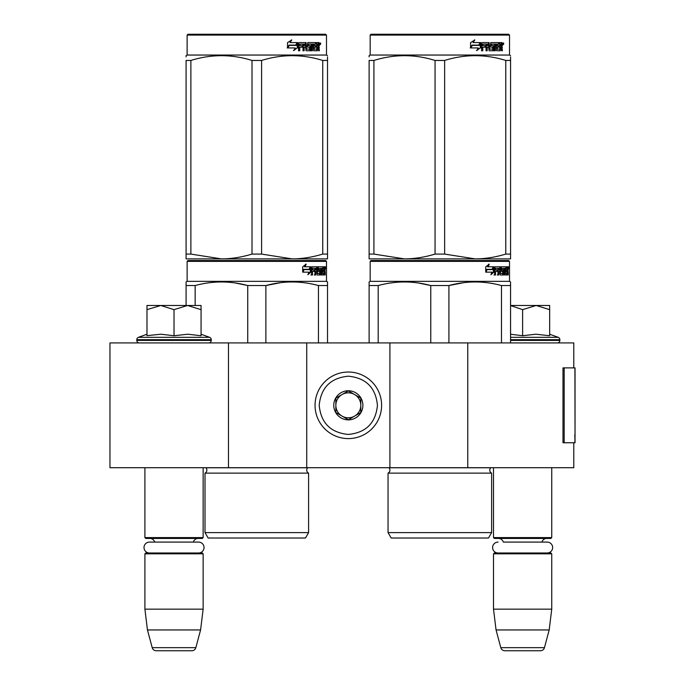 <?xml version="1.0" encoding="UTF-8"?>
<svg xmlns="http://www.w3.org/2000/svg" width="685" height="685" viewBox="0 0 685 685"><rect width="100%" height="100%" fill="white"/><g stroke="black" fill="none" stroke-linecap="round" stroke-linejoin="round"><path stroke-width="1.03" d="M573.79 442.758L573.79 467.709L228.465 467.709L228.465 342.92L573.79 342.92L573.79 367.879M228.465 342.92L109.96 342.92L109.96 467.709L228.465 467.709M467.769 467.709L467.769 342.92M389.919 467.709L389.919 342.92M306.726 467.709L306.726 342.92M348.322 438.597A33.282 33.282 0 0 0 381.605 405.315A33.282 33.282 0 0 0 348.322 372.032A33.282 33.282 0 0 0 315.049 405.315A33.282 33.282 0 0 0 348.322 438.597M348.322 434.436C366.013 432.706 375.714 423.005 377.444 405.315C375.722 387.633 366.013 377.923 348.322 376.193C330.641 377.923 320.931 387.624 319.201 405.315C320.931 423.005 330.632 432.706 348.322 434.436M348.322 419.871A14.556 14.556 0 0 0 362.887 405.315A14.556 14.556 0 0 0 348.322 390.758A14.556 14.556 0 0 0 333.766 405.315A14.556 14.556 0 0 0 348.322 419.871M348.322 419.725L360.807 412.524L360.807 398.113L348.322 390.904L335.847 398.113L335.847 412.524L348.322 419.725M354.565 394.509A12.476 12.476 0 0 0 335.847 405.315A12.476 12.476 0 0 0 354.565 416.12A12.476 12.476 0 0 0 348.322 392.839A12.476 12.476 0 0 0 342.08 394.509M354.565 416.12A12.476 12.476 0 0 1 335.847 405.315M144.903 467.709L144.903 537.597L203.145 537.597L203.145 467.709M203.145 537.597L202.315 538.436L145.734 538.436L144.903 537.597M154.707 542.092A4.992 4.992 122.1 0 0 149.895 538.436M193.341 542.092A4.992 4.992 -122.2 0 1 198.153 538.436M144.903 553.822L203.145 553.822L202.315 552.992L145.734 552.992L144.903 553.822L144.903 609.153L147.455 629.952L152.207 647.667A4.161 4.161 34.1 0 0 156.223 650.75L191.826 650.75A4.161 4.161 -34.1 0 0 195.841 647.667L152.207 647.667M203.145 553.822L203.145 609.153L144.903 609.153M203.145 609.153L200.585 629.952L147.455 629.952M200.585 629.952L195.841 647.667M191.826 650.75L156.223 650.75M493.508 467.709L493.508 537.597L551.742 537.597L551.742 467.709M551.742 537.597L550.911 538.436L494.339 538.436L493.508 537.597M547.187 552.992A5.446 5.446 0 0 0 552.641 547.546A5.446 5.446 0 0 0 547.187 542.092L503.312 542.092A4.992 4.992 122.1 0 0 498.5 538.436M547.187 542.092L541.938 542.092A4.992 4.992 -122.2 0 1 546.75 538.436M493.508 553.822L551.742 553.822L550.911 552.992L494.339 552.992L493.508 553.822L493.508 609.153L496.06 629.952L500.803 647.667A4.161 4.161 34.1 0 0 504.828 650.75L540.422 650.75A4.161 4.161 -34.1 0 0 544.447 647.667L500.803 647.667M551.742 553.822L551.742 609.153L493.508 609.153M551.742 609.153L549.19 629.952L496.06 629.952M549.19 629.952L544.447 647.667M540.422 650.75L504.828 650.75M174.024 305.476L187.536 305.476L174.024 309.654L160.787 305.476L174.024 305.476M208.762 342.92A2.492 2.492 -40.2 0 0 211.254 340.419L136.794 340.419A2.492 2.492 40.2 0 0 139.286 342.92M201.065 334.212L209.61 337.328A2.492 2.492 -129.2 0 1 211.254 339.674L211.254 340.419M211.254 339.674L136.794 339.674L136.794 340.419M209.61 337.328L138.439 337.328A2.492 2.492 129.2 0 0 136.794 339.674M147.703 335.582L160.906 334.212L174.024 335.736L187.827 334.212L201.065 335.736L201.065 309.663L187.536 305.476L201.065 305.476L201.065 309.663M146.984 334.212L138.439 337.328M160.221 305.476L146.984 305.476L146.984 309.654L160.787 305.476M174.024 335.736L174.024 309.654M146.984 335.736L146.984 309.654M510.565 305.476L536.141 305.476L522.621 309.654L510.565 305.536M557.359 342.92A2.492 2.492 -40.2 0 0 559.859 340.419L510.565 340.419M549.67 334.212L558.215 337.328A2.492 2.492 -129.2 0 1 559.859 339.674L559.859 340.419M558.215 337.328L510.565 337.328M510.565 334.237L522.621 335.736L535.858 334.212L549.67 335.736L549.67 309.663L536.141 305.476L549.67 305.476L549.67 309.663M522.621 335.736L522.621 309.654M198.59 552.992A5.446 5.446 0 0 0 204.036 547.546A5.446 5.446 0 0 0 198.59 542.092L149.458 542.092A5.446 5.446 0 0 0 144.013 547.546A5.446 5.446 0 0 0 149.458 552.992M498.063 552.992A5.446 5.446 0 0 1 492.609 547.546A5.446 5.446 0 0 1 498.063 542.092M308.592 532.605L205.012 532.605L208.137 538.016L305.476 538.016L308.592 532.605L308.592 473.121L205.012 473.121A3.331 3.331 0 0 0 205.911 467.778L205.851 467.709M308.592 473.121A3.331 3.331 0 0 1 307.702 467.778L307.762 467.709M256.807 260.548L187.955 260.548L187.125 261.379L326.488 261.379L325.649 260.548L256.807 260.548M187.955 260.548L325.649 260.548M319.201 260.548L194.403 260.548L319.201 260.548M327.524 342.92L327.524 281.946L326.488 281.347L326.488 261.379M326.488 281.347L187.125 281.347L187.125 261.379M310.947 272.073L307.873 274.728L308.892 272.159L302.941 272.159L304.089 269.616L309.885 269.616L310.947 266.79L310.947 272.073L310.296 272.073L310.296 268.529M308.181 273.949L310.296 272.073M305.604 264.17L304.5 266.79L305.073 266.79L306.195 264.17L302.676 266.833L302.676 272.159L303.96 269.325L303.395 269.325L302.676 270.943M303.96 269.325L309.774 269.325L310.725 266.79L305.073 266.79M309.14 269.325L310.082 266.79M321.933 273.195L323.911 273.443L323.979 266.79L325.041 266.79L325.169 267.433L325.169 269.744L324.973 270.703L324.159 270.703L324.356 271.654M324.356 269.744L324.159 270.703M324.973 270.703L324.81 271.654M325.169 274.985L325.169 271.654M321.359 268.332L320.76 268.332L320.76 274.985L321.359 274.985L321.359 268.332L321.933 268.332L322.164 274.985L324.142 274.985L324.031 274.342M324.844 274.985L324.69 271.406L323.979 271.406M324.313 271.406L324.313 274.342L323.508 274.342L323.508 273.443M312.643 268.332L314.929 268.332L314.929 274.985L315.759 274.985L315.759 271.406L316.821 271.406L317.146 274.985L320.1 274.985L319.998 274.342M319.998 270.515L319.998 269.864M318.114 268.332L318.859 268.332L318.003 268.58L318.748 268.58L318.748 269.616L318.003 269.616L318.003 268.58M318.748 268.58L320.76 268.332M318.748 269.616L320.1 269.864L320.366 270.515L319.604 270.515L319.604 271.414M320.366 270.515L320.366 274.342L319.604 274.342L319.698 271.654L318.842 271.406M315.759 271.406L315.057 271.406L315.057 274.985L314.235 274.985M314.235 271.406L314.235 269.864M312.497 268.58L312.497 269.864L311.829 269.864L314.578 269.864L314.578 271.406L311.829 271.406L311.829 274.985L310.896 274.985M316.821 273.195L317.472 273.195L317.146 266.79L311.949 266.79L311.547 274.985L312.497 274.985L312.497 271.406M317.472 267.433L316.744 267.433L316.744 268.349M316.744 271.406L316.744 269.864M317.472 273.195L316.744 273.195M317.592 273.443L319.587 273.443M318.311 271.406L318.311 266.79L323.628 266.79L323.628 268.332L321.933 268.332L322.584 268.332L322.498 269.864L321.933 269.864L323.406 269.864L323.406 271.406L321.933 271.406M317.275 267.433L317.575 266.79M322.832 268.332L322.832 266.79M322.498 273.195L322.498 271.406M323.979 266.79L324.356 268.332M323.174 271.406L323.174 269.864M315.896 268.332L315.057 268.58L316.701 268.332L316.821 269.864L315.759 269.864L315.759 268.58M315.759 269.864L315.057 269.864L315.759 269.864M324.313 268.332L324.784 268.332L324.844 269.864L324.313 269.864L324.313 268.332M324.031 269.864L323.971 268.332M315.057 269.864L315.057 268.58M322.609 271.406L322.609 269.864M316.427 266.79L316.744 267.433M313.893 271.406L313.893 269.864M311.829 269.864L311.829 268.58M319.604 274.342L319.338 274.985M319.338 269.864L319.604 270.515M323.508 274.342L323.337 274.985M325.169 267.433L324.356 267.433M325.735 267.826L325.563 266.79L325.632 267.826M324.57 267.433L324.741 266.79L325.563 266.79M324.313 274.342L324.142 274.985M320.366 274.342L320.1 274.985M186.089 305.476L186.089 281.946L187.125 281.347M186.089 282.956L186.089 281.946M265.874 342.92L265.874 285.551L247.739 285.551L247.739 342.92M327.524 282.956L327.524 285.551L318.457 285.551L318.457 342.92M280.636 282.665L265.874 285.551C283.402 280.781 300.929 280.781 318.457 285.551M195.156 305.476L195.156 285.551C212.684 280.781 230.211 280.781 247.739 285.551M195.156 285.551L186.089 285.551M296.237 282.04L292.161 281.946M247.259 285.431L235.203 282.965M205.012 532.605L205.012 473.121M325.435 268.554L325.435 267.09M325.486 268.554L325.486 267.09M327.524 258.887L327.524 254.084L327.524 258.887L292.161 258.887L261.593 254.084L252.011 254.084L252.011 60.451L261.593 60.451C281.972 54.106 302.35 54.106 322.738 60.451L327.524 60.451C327.524 54.106 327.524 54.106 327.524 60.451L327.524 56.966M325.649 34.25L187.955 34.25L187.125 35.081L326.488 35.081L325.649 34.25M327.524 60.451L327.524 254.084L322.738 254.084C312.154 257.269 301.965 258.87 292.161 258.887L186.089 258.887L186.089 254.084L190.875 254.084L190.875 60.451C211.254 54.106 231.633 54.106 252.011 60.451M252.011 254.084C241.437 257.269 231.247 258.87 221.443 258.887L190.875 254.084M186.089 257.654L186.089 60.451C186.089 54.106 186.089 54.106 186.089 60.451L190.875 60.451M186.089 254.084L186.089 60.451M186.089 56.898L186.089 55.648L187.125 55.048L326.488 55.048L327.524 55.648M322.738 254.084L322.738 60.451M261.593 254.084L261.593 60.451M297.256 43.6L297.256 47.856L293.42 50.51M297.744 47.856L297.744 42.573L296.391 45.398L289.233 45.398L287.863 47.933L295.141 47.933L293.865 50.51L297.256 47.856M318.91 46.477L319.356 50.767L318.628 50.767L318.311 47.188L317.54 47.188L317.215 50.767L313.679 50.767L313.302 44.105L312.377 44.105L312.377 50.767L311.427 50.767L311.427 44.105L308.541 44.105L308.541 45.647L310.399 45.647L310.81 46.297L310.399 50.767L306.075 50.767L305.621 47.188L304.14 47.188L304.14 50.767L303.001 50.767L303.001 44.105L299.953 44.105L299.756 45.647L302.53 45.647L302.53 47.188L299.756 47.188L299.756 50.767L298.523 50.767L298.523 43.215L299.045 42.573L306.075 42.573L306.529 48.977L309.629 49.226L309.629 47.188L307.736 47.188L307.3 46.546L307.736 42.573L316.239 42.573L316.239 44.105L314.244 44.362L314.244 45.647L315.836 45.647L315.836 47.188L314.244 47.188L314.244 48.977L316.77 49.226L316.898 42.573L319.056 42.573L319.356 45.527L318.91 46.477L318.165 46.477L318.611 47.633M319.356 45.527L318.628 45.527L318.165 46.477M319.356 47.436L318.611 47.436M317.583 47.188L316.821 47.188M317.54 47.188L316.898 47.188M317.54 50.125L316.496 50.767M312.377 44.105L311.709 44.105L311.709 50.767L310.776 50.767M307.925 44.105L308.541 44.105L307.753 44.362L307.753 45.398L308.541 45.647L307.925 45.647M310.81 46.297L310.168 46.297L309.757 50.767M310.81 50.125L310.168 50.125M303.575 47.188L304.14 47.188L303.575 47.188L303.575 50.767M299.439 44.105L299.953 44.105L299.242 44.362L299.242 45.647L299.756 45.647L299.242 45.647M301.982 45.647L301.982 47.188M306.7 49.226L305.938 48.977L305.484 42.573M313.704 44.105L314.389 44.105L313.559 44.362L313.559 45.647L314.244 45.647L313.559 45.647M314.244 47.188L313.559 47.188L313.559 48.977L314.389 49.226L313.704 49.226M314.244 48.977L313.559 48.977M316.239 42.573L316.179 44.105M304.859 44.105L303.755 44.105L303.575 45.647L304.14 45.647L303.575 45.647M304.328 44.105L304.14 45.647L305.621 45.647L305.621 44.362L303.755 44.105M317.54 44.105L316.898 44.105L317.54 44.105L317.54 45.647L316.898 45.647L318.628 45.647L318.508 44.105L317.54 44.105M315.126 45.647L315.126 47.188M315.528 42.573L315.528 44.105M299.756 47.188L299.242 47.188L299.242 50.767M309.757 45.647L310.168 46.297M316.821 49.209L316.821 50.125M318.311 42.573L318.611 44.234M319.356 43.215L318.611 43.215M320.751 43.609L320.297 44.653L319.835 43.609L320.486 43.609M320.109 43.609L319.912 44.182M297.47 42.573L296.254 45.107L289.07 45.107L287.537 47.933L287.537 42.616L291.793 39.953L290.02 42.573L297.47 42.573M296.982 42.573L295.783 45.107M289.07 45.107L287.178 47.933M291.373 39.953L290.02 42.573M320.203 44.337L320.46 42.872L320.203 44.337M491.633 532.605L388.052 532.605L391.169 538.016L488.508 538.016L491.633 532.605L491.633 473.121L388.052 473.121A3.331 3.331 0 0 0 388.952 467.778L388.883 467.709M491.633 473.121A3.331 3.331 0 0 1 490.734 467.778L490.794 467.709M439.838 260.548L370.996 260.548L370.165 261.379L509.52 261.379L508.69 260.548L439.838 260.548M370.996 260.548L508.69 260.548M502.242 260.548L377.444 260.548L502.242 260.548M510.565 342.92L510.565 281.946L509.52 281.347L509.52 261.379M509.52 281.347L370.165 281.347L370.165 261.379M493.979 272.073L490.905 274.728L491.933 272.159L485.982 272.159L487.121 269.616L492.926 269.616L493.979 266.79L493.979 272.073L493.337 272.073L493.337 268.529M491.222 273.949L493.337 272.073M488.636 264.17L487.532 266.79L488.114 266.79L489.227 264.17L485.716 266.833L485.716 272.159L486.992 269.325L486.436 269.325L485.716 270.943M486.992 269.325L492.815 269.325L493.765 266.79L488.114 266.79M492.181 269.325L493.123 266.79M504.965 273.195L506.951 273.443L507.02 266.79L508.073 266.79L508.21 267.433L508.21 269.744L508.005 270.703L507.191 270.703L507.388 271.654M507.388 269.744L507.191 270.703M508.005 270.703L507.842 271.654M508.21 274.985L508.21 271.654M504.4 268.332L503.8 268.332L503.8 274.985L504.4 274.985L504.4 268.332L504.965 268.332L505.196 274.985L507.183 274.985L507.063 274.342M507.876 274.985L507.731 271.406L507.02 271.406M507.345 271.406L507.345 274.342L506.54 274.342L506.54 273.443M495.683 268.332L497.961 268.332L497.961 274.985L498.8 274.985L498.8 271.406L499.862 271.406L500.187 274.985L503.132 274.985L503.038 274.342M503.038 270.515L503.038 269.864M501.155 268.332L501.891 268.332L501.043 268.58L501.78 268.58L501.78 269.616L501.043 269.616L501.043 268.58M501.78 268.58L503.8 268.332M501.78 269.616L503.132 269.864L503.398 270.515L502.644 270.515L502.644 271.414M503.398 270.515L503.398 274.342L502.644 274.342L502.644 273.443M498.8 271.406L498.098 271.406L498.098 274.985L497.267 274.985M497.267 271.406L497.267 269.864M495.529 268.58L495.529 269.864L494.87 269.864L497.618 269.864L497.618 271.406L494.87 271.406L494.87 274.985L493.928 274.985M499.862 273.195L500.504 273.195L500.187 266.79L494.981 266.79L494.587 274.985L495.529 274.985L495.529 271.406M500.504 267.433L499.785 267.433L499.785 268.349M499.785 271.406L499.785 269.864M500.504 273.195L499.785 273.195M500.624 273.443L502.627 273.443L502.739 271.654L501.874 271.406M501.343 271.406L501.343 266.79L506.66 266.79L506.66 268.332L504.965 268.332L505.616 268.332L505.539 269.864L504.965 269.864L506.438 269.864L506.438 271.406L504.965 271.406M500.307 267.433L500.615 266.79M505.864 268.332L505.864 266.79M505.539 273.195L505.539 271.406M507.02 266.79L507.388 268.332M506.215 271.406L506.215 269.864M498.928 268.332L498.098 268.58L499.733 268.332L499.862 269.864L498.8 269.864L498.8 268.58M498.8 269.864L498.098 269.864L498.8 269.864M507.345 268.332L507.816 268.332L507.876 269.864L507.345 269.864L507.345 268.332M507.063 269.864L507.011 268.332M498.098 269.864L498.098 268.58M505.65 271.406L505.65 269.864M499.468 266.79L499.785 267.433M496.925 271.406L496.925 269.864M494.87 269.864L494.87 268.58M502.644 274.342L502.379 274.985M502.379 269.864L502.644 270.515M506.54 274.342L506.378 274.985M508.21 267.433L507.388 267.433M508.775 267.826L508.604 266.79L508.672 267.826M507.611 267.433L507.782 266.79L508.604 266.79M507.345 274.342L507.183 274.985M503.398 274.342L503.132 274.985M369.121 342.92L369.121 281.946L370.165 281.347M369.121 282.956L369.121 281.946M448.915 342.92L448.915 285.551L430.771 285.551L430.771 342.92M510.565 282.956L510.565 285.551L501.488 285.551L501.488 342.92M463.676 282.665L448.915 285.551C466.434 280.781 483.961 280.781 501.488 285.551M378.197 342.92L378.197 285.551C395.716 280.781 413.243 280.781 430.771 285.551M378.197 285.551L369.121 285.551M479.269 282.04L475.202 281.946M430.291 285.431L418.244 282.965M388.052 532.605L388.052 473.121M508.467 268.554L508.467 267.09M508.527 268.554L508.527 267.09M510.565 258.887L510.565 254.084L510.565 258.887L475.202 258.887L444.633 254.084L435.052 254.084L435.052 60.451L444.633 60.451C465.012 54.106 485.391 54.106 505.77 60.451L510.565 60.451C510.556 54.106 510.556 54.106 510.565 60.451L510.565 56.966M508.69 34.25L370.996 34.25L370.165 35.081L509.52 35.081L508.69 34.25M510.565 60.451L510.565 254.084L505.77 254.084C495.187 257.269 484.997 258.87 475.202 258.887L369.121 258.887L369.121 254.084L373.916 254.084L373.916 60.451C394.295 54.106 414.673 54.106 435.052 60.451M435.052 254.084C424.469 257.269 414.279 258.87 404.484 258.887L373.916 254.084M369.121 257.654L369.121 60.451C369.129 54.106 369.129 54.106 369.121 60.451L373.916 60.451M369.121 56.898L369.121 55.648L370.165 55.048L509.52 55.048L510.565 55.648M505.77 254.084L505.77 60.451M444.633 254.084L444.633 60.451M480.296 43.6L480.296 47.856L476.452 50.51M480.784 47.856L480.784 42.573L479.431 45.398L472.265 45.398L470.895 47.933L478.181 47.933L476.897 50.51L480.296 47.856M501.942 46.477L502.396 50.767L501.668 50.767L501.351 47.188L500.581 47.188L500.247 50.767L496.719 50.767L496.334 44.105L495.409 44.105L495.409 50.767L494.459 50.767L494.459 44.105L491.582 44.105L491.582 45.647L493.431 45.647L493.842 46.297L493.431 50.767L489.116 50.767L488.653 47.188L487.181 47.188L487.181 50.767L486.033 50.767L486.033 44.105L482.993 44.105L482.797 45.647L485.562 45.647L485.562 47.188L482.797 47.188L482.797 50.767L481.564 50.767L481.564 43.215L482.077 42.573L489.116 42.573L489.569 48.977L492.669 49.226L492.669 47.188L490.777 47.188L490.332 46.546L490.777 42.573L499.271 42.573L499.271 44.105L497.284 44.362L497.284 45.647L498.868 45.647L498.868 47.188L497.284 47.188L497.284 48.977L499.802 49.226L499.939 42.573L502.096 42.573L502.396 45.527L501.942 46.477L501.206 46.477L501.651 47.633M501.651 45.527L501.206 46.477M502.396 47.436L501.651 47.436M500.615 47.188L499.853 47.188M500.581 47.188L499.939 47.188M500.581 50.125L499.528 50.767M495.409 44.105L494.75 44.105L494.75 50.767L493.808 50.767M490.957 44.105L491.582 44.105L490.794 44.362L490.794 45.398L491.582 45.647L490.957 45.647M493.842 46.297L493.2 46.297L492.798 50.767M493.842 50.125L493.2 50.125M486.615 47.188L487.181 47.188L486.615 47.188L486.615 50.767M482.48 44.105L482.993 44.105L482.283 44.362L482.283 45.647L482.797 45.647L482.283 45.647M485.023 45.647L485.023 47.188M489.741 49.226L488.97 48.977L488.525 42.573M496.736 44.105L497.43 44.105L496.736 44.105L496.599 45.647L497.284 45.647L496.599 45.647M497.284 47.188L496.599 47.188L496.599 48.977L497.43 49.226L496.736 49.226M497.284 48.977L496.599 48.977M499.271 42.573L499.219 44.105M487.891 44.105L486.795 44.105L486.615 45.647L487.181 45.647L486.615 45.647M487.36 44.105L487.181 45.647L488.653 45.647L488.653 44.362L486.795 44.105M500.581 44.105L499.939 44.105L500.581 44.105L500.581 45.647L499.939 45.647L501.668 45.647L501.54 44.105L500.581 44.105M498.166 45.647L498.166 47.188M498.569 42.573L498.569 44.105M482.797 47.188L482.283 47.188L482.283 50.767M492.798 45.647L493.2 46.297M499.853 49.209L499.853 50.125M501.351 42.573L501.651 44.234M502.396 43.215L501.651 43.215M503.792 43.609L503.338 44.653L502.876 43.609L503.518 43.609M503.15 43.609L502.953 44.182M480.502 42.573L479.286 45.107L472.111 45.107L470.578 47.933L470.578 42.616L474.825 39.953L473.061 42.573L480.502 42.573M480.022 42.573L478.815 45.107M472.111 45.107L470.21 47.933M474.405 39.953L473.061 42.573M503.244 44.337L503.501 42.872L503.244 44.337M575.04 434.658L575.04 367.879L564.166 367.879L564.166 442.758L575.04 442.758L574.801 434.658M575.04 442.758L574.912 367.879M564.166 367.879L562.984 367.879L562.984 442.758L564.166 442.758M559.859 339.674L510.565 339.674M307.702 467.778L205.911 467.778M490.734 467.778L388.952 467.778M502.396 45.527L501.668 45.527M574.912 442.758L574.912 436.516M187.125 55.048L187.125 35.081M326.488 55.048L326.488 35.081M370.165 55.048L370.165 35.081M509.52 55.048L509.52 35.081"/></g></svg>
